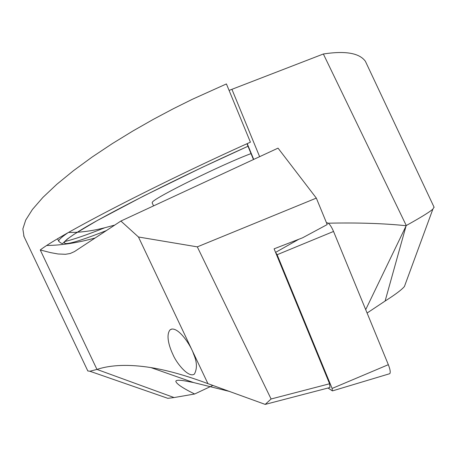 <?xml version="1.0" encoding="UTF-8"?>
<svg xmlns="http://www.w3.org/2000/svg" width="457" height="457" viewBox="0 0 457 457"><rect width="100%" height="100%" fill="white"/><g stroke="black" fill="none" stroke-linecap="round" stroke-linejoin="round"><path stroke-width="0.69" d="M229.088 90.412L323.356 53.995L406.267 225.53L365.84 309.349M365.971 62.523L365.394 61.295C359.442 53.046 345.429 50.613 323.356 53.995M89.863 371.244L167.828 398.321L174.066 397.556L96.958 369.422L40.256 249.962L50.413 252.59L58.062 253.983L65.494 254.286L70.189 253.509L74.485 251.578L120.888 221.045L138.46 236.994L207.924 383.64C186.285 375.585 167.285 370.233 150.924 367.588C129.171 364.149 111.182 364.76 96.958 369.422L89.863 371.244L87.801 370.918M434.041 207.124L432.888 209.1C429.843 211.888 420.971 217.366 406.267 225.53M40.256 249.962C59.993 234.578 159.105 183.194 250.419 142.178L226.415 83.934L192.346 99.289L173.392 108.703L153.449 119.288L132.901 130.988L112.268 143.641L92.2 156.997L73.446 170.707L56.777 184.331L42.912 197.407L32.436 209.46L25.712 220.074L22.85 228.94L24.004 236.532M46.843 245.46C61.512 245.34 77.621 242.844 95.17 237.966M405.582 283.363L404.434 286.482C401.846 289.647 395.408 294.497 385.12 301.032L367.091 313.028M212.893 385.417L194.648 394.008C182.52 388.01 176.242 383.749 175.819 381.235C176.202 379.984 179.578 379.933 185.936 381.087L193.471 382.526L230.002 391.563M174.066 397.556L194.648 394.008M193.574 354.032C197.036 361.83 197.327 368.496 194.442 374.032C188.878 378.476 176.453 363.246 172.895 354.421C169.513 347.36 165.514 335.249 170.113 329.805L171.272 329.194C179.081 327.121 191.5 346.646 193.574 354.032M138.46 236.994L197.31 246.866L316.33 198.104L327.212 224.558L302.557 237.817L274.097 248.825L329.594 383.76L329.96 387.519L265.191 404.399L271.098 398.99L329.594 383.76M197.31 246.866L271.098 398.99M68.556 232.424C79.587 232.636 91.668 231.076 104.807 227.746L114.747 225.084M153.581 205.879L152.13 202.817L152.467 202.085C154.74 197.618 222.765 164.063 251.013 153.603M316.33 198.104L278.033 148.137L120.888 221.045M328.206 223.199C357.774 222.565 383.749 223.399 406.13 225.718L385.12 301.032M207.924 383.64L265.191 404.399M275.542 252.338L277.119 254.72L332.119 388.444L332.348 390.832L327.995 388.033M326.452 222.708L327.64 222.959C329.423 223.673 331.388 226.506 333.541 231.453L388.336 364.68C390.192 369.445 390.672 372.444 389.775 373.683L389.187 373.86M253.721 159.419L247.22 143.624M259.627 156.677L231.985 89.475M104.807 227.746C86.162 235.144 72.812 239.725 64.757 241.49M247.991 146.257L202.177 167.376L143.738 195.956L97.152 220.582L74.291 234.155L67.362 239.028L63.152 242.998C62.689 244.112 61.232 243.552 58.782 241.33C58.307 240.131 61.318 237.303 67.813 232.853M106.447 230.545C67.133 246.192 50.339 249.134 78.324 231.608C105.767 214.327 181.303 176.128 247.997 146.263M332.119 388.444L388.336 364.68M277.119 254.72L333.541 231.453M275.622 252.367L298.764 239.285M326.761 223.456L327.64 222.959M253.458 159.539L246.957 143.744M434.15 207.347L365.394 61.295M87.858 371.038L23.695 235.881M58.782 241.33L57.588 238.805M170.113 329.805L171.895 329.057M404.434 286.482L432.888 209.1M150.924 367.588L193.471 382.526M332.61 390.849L389.775 373.683"/></g></svg>
